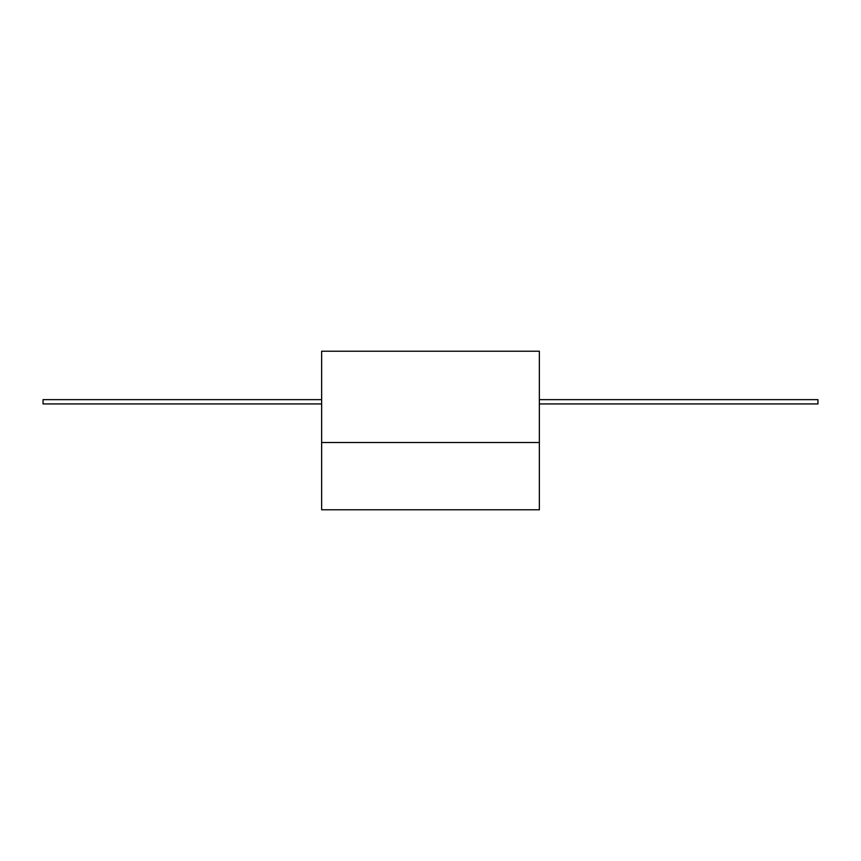 <?xml version="1.0" encoding="UTF-8"?>
<svg xmlns="http://www.w3.org/2000/svg" width="861" height="861" viewBox="0 0 861 861"><rect width="100%" height="100%" fill="white"/><g stroke="black" fill="none" stroke-linecap="round" stroke-linejoin="round"><path stroke-width="1.29" d="M321.637 442.5L321.637 509.787L539.363 509.787L539.363 351.213L321.637 351.213L321.637 442.5L539.363 442.5M321.637 403.927L43.05 403.927L43.05 399.644L321.637 399.644M539.363 399.644L817.95 399.644L817.95 403.927L539.363 403.927"/></g></svg>
